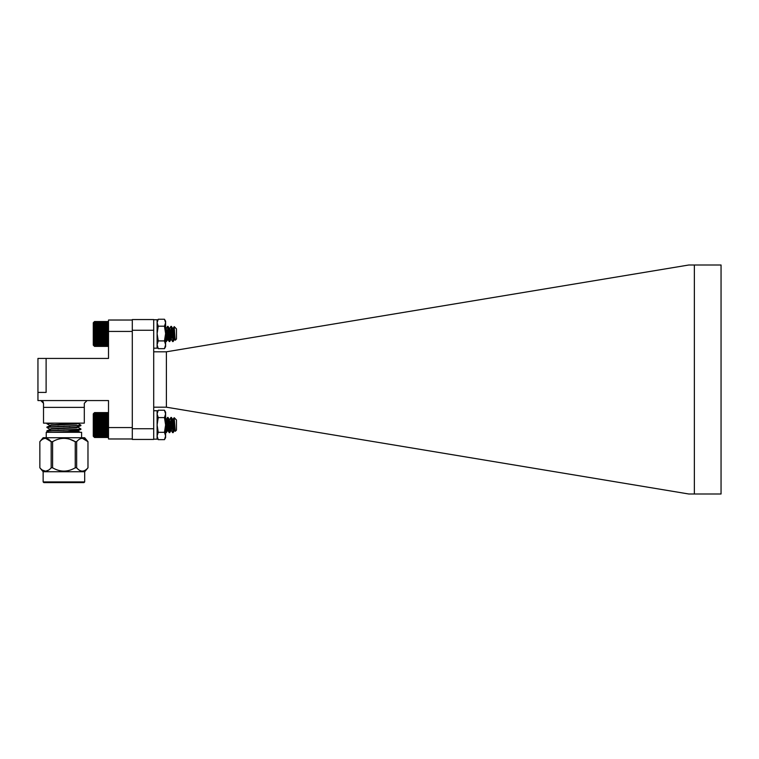 <?xml version="1.0" encoding="UTF-8"?>
<svg xmlns="http://www.w3.org/2000/svg" width="759" height="759" viewBox="0 0 759 759"><rect width="100%" height="100%" fill="white"/><g stroke="black" fill="none" stroke-linecap="round" stroke-linejoin="round"><path stroke-width="1.14" d="M93.907 413.228L93.281 413.845L93.281 436.235L94.524 437.478L93.907 436.852L94.524 437.478L107.882 437.478L108.509 436.795L107.882 437.326L108.509 436.605L107.882 437.061L108.509 436.283L107.882 436.653L108.509 435.837L107.882 436.121L108.509 435.277L107.882 435.476L108.509 434.603L107.882 434.708L108.509 433.825L107.882 433.835L108.509 432.953L107.882 432.867L108.509 431.985L107.882 431.814L108.509 430.951L107.882 430.695L108.509 429.85L107.882 429.499L108.509 428.693L107.882 428.266L108.509 427.497L107.882 426.985L108.509 426.273L107.882 425.695L108.509 425.04L107.882 424.395L108.509 423.807L107.882 423.095L108.509 422.583L107.882 421.824L108.509 421.387L107.882 420.581L108.509 420.239L107.882 419.395L108.509 419.129L107.882 418.266L108.509 418.095L107.882 414.613L108.509 414.812L107.882 413.959L108.509 414.243L107.882 413.427L108.509 413.807L107.882 413.029L108.509 413.484L107.882 412.754L108.509 413.294L107.882 412.621L108.509 413.228L107.882 412.621L94.524 412.621L93.907 413.294L94.524 412.754L93.907 413.484L94.524 413.029L93.907 413.807L94.524 413.427L93.907 414.243L94.524 413.959L93.907 414.812L94.524 414.613L93.907 415.486L94.524 415.372L93.907 416.264L94.524 416.245L93.907 417.137L94.524 417.213L93.907 418.095L94.524 418.266L93.907 419.129L94.524 419.395L93.907 420.239L94.524 420.581L93.907 421.387L94.524 421.824L93.907 422.583L94.524 423.095L93.907 423.807L94.524 424.395L93.907 425.04L94.524 425.695L93.907 426.273L94.524 426.985L93.907 427.497L94.524 428.266L93.907 428.693L94.524 429.499L93.907 429.85L94.524 430.695L93.907 430.951L94.524 431.814L93.907 431.985L94.524 435.476L93.907 435.277L94.524 436.121L93.907 435.837L94.524 436.653L93.907 436.283L94.524 437.061L93.907 436.605L94.524 437.326L93.907 436.795L94.524 437.469L93.907 436.861L94.524 437.469L108.12 437.25M173.08 432.658L172.578 432.602L173.934 419.613L173.08 432.658L171.382 417.431L169.741 432.602L168.043 417.478L166.344 432.602L165.604 427.289M171.8 425.144L170.955 417.431L169.599 419.718L167.986 430.448L166.287 419.642L165.604 423.446M170.282 422.668L169.257 432.658L167.559 417.431L166.202 419.718M166.885 422.668L165.604 431.805M175.025 429.898L172.701 419.642L174.19 417.687L176.477 419.983L176.477 430.106L175.282 431.311L174.2 417.697L172.995 419.718L171.382 430.448L169.456 420.059M173.934 425.04L174.57 421.719M174.902 427.981L174.361 430.448L172.748 419.718L171.439 417.478M172.056 422.668L170.955 430.448L169.342 419.718L168.043 417.478M168.659 422.668L167.559 430.448L165.604 419.129M94.524 437.326L107.882 437.326M94.524 437.061L107.882 437.061M94.524 436.653L107.882 436.653M94.524 436.121L107.882 436.121M94.524 435.476L107.882 435.476M94.524 434.708L107.882 434.708M94.524 433.835L107.882 433.835M93.907 432.953L108.509 432.953M94.524 432.867L107.882 432.867M93.907 431.985L108.509 431.985M94.524 431.814L107.882 431.814M93.907 430.951L108.509 430.951M94.524 430.695L107.882 430.695M93.907 429.85L108.509 429.85M94.524 429.499L107.882 429.499M93.907 428.693L108.509 428.693M94.524 428.266L107.882 428.266M93.907 427.497L108.509 427.497M94.524 426.985L107.882 426.985M93.907 426.273L108.509 426.273M94.524 425.695L107.882 425.695M93.907 425.04L108.509 425.04M94.524 424.395L107.882 424.395M93.907 423.807L108.509 423.807M94.524 423.095L107.882 423.095M93.907 422.583L108.509 422.583M94.524 421.824L107.882 421.824M93.907 421.387L108.509 421.387M94.524 420.581L107.882 420.581M93.907 420.239L108.509 420.239M94.524 419.395L107.882 419.395M93.907 419.129L108.509 419.129M94.524 418.266L107.882 418.266M93.907 418.095L108.509 418.095M94.524 417.213L107.882 417.213M93.907 417.137L108.509 417.137M94.524 416.245L107.882 416.245M94.524 415.372L107.882 415.372M94.524 414.613L107.882 414.613M94.524 413.959L107.882 413.959M94.524 413.427L107.882 413.427M94.524 413.029L107.882 413.029M94.524 412.754L107.882 412.754M153.707 319.748L157.104 319.748L153.707 319.786M175.025 338.818L174.2 326.617L176.477 328.894L176.477 339.017L175.234 340.203L174.902 336.892L173.147 341.522L173.688 331.588L172.654 341.569L173.934 328.524L173.147 341.522L172.056 331.588L171.041 339.282L170.111 333.96M174.447 339.282L173.08 341.569L171.382 326.342L169.741 341.522L168.659 331.588L167.644 339.282L166.714 333.96M174.779 339.358L173.08 328.552L171.297 339.282L169.684 328.552L167.986 339.358L166.287 341.569L165.604 336.209L166.344 341.522L167.986 326.342L169.684 341.569L171.041 339.282L169.342 328.628L168.043 326.398L169.475 328.979M171.173 326.939L171.809 333.96M170.898 326.398L169.599 328.628M171.382 339.358L170.282 331.588L169.2 341.522L168.413 333.96M167.587 326.361L166.202 328.628L165.604 332.357M165.86 341.569L166.885 331.588L167.9 339.282L166.202 328.628M172.872 328.979L173.507 333.96M166.069 328.979L166.989 336.664L167.986 339.358M175.234 340.203L174.57 338.941M173.934 424.784L173.061 432.658L172.046 422.772M171.164 418.076L169.722 432.602L168.65 422.772M167.758 418.076L166.325 432.602L165.604 427.535M170.946 417.431L169.684 419.642M169.238 432.658L168.394 425.144M167.967 417.431L166.183 419.718L165.604 423.275M165.841 432.658L165.604 431.918M175.272 431.321L174.893 428.048M174.428 430.372L173.128 432.602L174.447 430.372L173.498 425.144M171.041 430.372L169.741 432.602L171.022 430.372L170.101 425.144M166.344 432.602L167.644 430.372L166.705 425.144M173.925 425.144L173.678 422.763M172.227 424.936L171.278 430.372L170.282 422.763M168.811 425.04L167.758 430.059M167.122 425.144L166.876 422.763M94.524 412.602L107.882 412.602M107.882 346.379L108.509 345.706L107.882 346.246L108.509 345.516L107.882 345.971L108.509 345.193L107.882 345.573L108.509 344.757L107.882 345.041L108.509 344.188L107.882 344.387L108.509 343.514L107.882 343.628L108.509 342.736L107.882 342.755L108.509 341.863L107.882 341.787L108.509 340.905L107.882 340.734L108.509 339.871L107.882 339.605L108.509 338.761L107.882 338.419L108.509 337.613L107.882 337.176L108.509 336.417L107.882 335.905L108.509 335.193L107.882 334.605L108.509 333.96L107.882 333.305L108.509 332.727L107.882 332.015L108.509 331.503L107.882 330.734L108.509 330.307L107.882 329.501L108.509 329.15L107.882 328.305L108.509 328.049L107.882 327.186L108.509 327.015L107.882 323.524L108.509 323.723L107.882 322.879L108.509 323.163L107.882 322.347L108.509 322.717L107.882 321.939L108.509 322.395L107.882 321.674L108.509 322.205L107.882 321.531L108.509 322.139L107.882 321.531L94.524 321.531L93.907 322.205L94.524 321.674L93.907 322.395L94.524 321.939L93.907 322.717L94.524 322.347L93.907 323.163L94.524 322.879L93.907 323.723L94.524 323.524L93.907 324.397L94.524 324.292L93.907 325.175L94.524 325.165L93.907 326.047L94.524 326.133L93.907 327.015L94.524 327.186L93.907 328.049L94.524 328.305L93.907 329.15L94.524 329.501L93.907 330.307L94.524 330.734L93.907 331.503L94.524 332.015L93.907 332.727L94.524 333.305L93.907 333.96L94.524 334.605L93.907 335.193L94.524 335.905L93.907 336.417L94.524 337.176L93.907 337.613L94.524 338.419L93.907 338.761L94.524 339.605L93.907 339.871L94.524 340.734L93.907 340.905L94.524 344.387L93.907 344.188L94.524 345.041L93.907 344.757L94.524 345.573L93.907 345.193L94.524 345.971L93.907 345.516L94.524 346.246L93.907 345.706L94.524 346.379L93.907 345.772L94.524 346.379L107.882 346.379L108.509 345.772L107.882 346.379M170.282 331.588L169.2 341.522L167.502 326.398M173.934 333.96L174.57 330.639M174.2 326.617L172.995 328.628M172.056 331.588L171.041 339.282L169.741 341.522M93.281 345.155L93.907 345.772L93.281 345.155L93.281 322.765L94.524 321.531L93.281 322.765M94.524 346.246L107.882 346.246M94.524 345.971L107.882 345.971M94.524 345.573L107.882 345.573M94.524 345.041L107.882 345.041M94.524 344.387L107.882 344.387M94.524 343.628L107.882 343.628M94.524 342.755L107.882 342.755M93.907 341.863L108.509 341.863M94.524 341.787L107.882 341.787M93.907 340.905L108.509 340.905M94.524 340.734L107.882 340.734M93.907 339.871L108.509 339.871M94.524 339.605L107.882 339.605M93.907 338.761L108.509 338.761M94.524 338.419L107.882 338.419M93.907 337.613L108.509 337.613M94.524 337.176L107.882 337.176M93.907 336.417L108.509 336.417M94.524 335.905L107.882 335.905M93.907 335.193L108.509 335.193M94.524 334.605L107.882 334.605M93.907 333.96L108.509 333.96M94.524 333.305L107.882 333.305M93.907 332.727L108.509 332.727M94.524 332.015L107.882 332.015M93.907 331.503L108.509 331.503M94.524 330.734L107.882 330.734M93.907 330.307L108.509 330.307M94.524 329.501L107.882 329.501M93.907 329.15L108.509 329.15M94.524 328.305L107.882 328.305M93.907 328.049L108.509 328.049M94.524 327.186L107.882 327.186M93.907 327.015L108.509 327.015M94.524 326.133L107.882 326.133M93.907 326.047L108.509 326.047M94.524 325.165L107.882 325.165M94.524 324.292L107.882 324.292M94.524 323.524L107.882 323.524M94.524 322.879L107.882 322.879M94.524 322.347L107.882 322.347M94.524 321.939L107.882 321.939M94.524 321.674L107.882 321.674M157.104 410.742L153.707 410.742L157.104 410.742L157.104 439.157L153.707 439.157M157.104 319.786L157.104 348.163L153.707 348.163M165.604 321.209L164.466 319.245L165.604 321.209L165.604 346.702L164.466 348.666L158.242 348.666L157.104 346.702M158.242 326.199L164.466 326.199L165.604 322.727L164.466 319.245L158.242 319.245L157.104 321.209L158.242 319.245L157.104 322.727L158.242 326.199L157.104 333.562L158.242 340.914L157.104 344.785L158.242 348.666L164.466 348.675L165.604 344.785L164.466 340.914L158.242 340.914M164.466 326.199L165.604 333.562L164.466 340.914M164.466 319.245L158.242 319.245M165.604 412.203L164.466 410.23L165.604 412.203L165.604 437.687L164.466 439.66L158.242 439.66L157.104 435.989L158.242 432.307L157.104 424.945L158.242 417.592L157.104 413.911L158.242 410.23L164.466 410.23L165.604 413.911L164.466 417.592L158.242 417.592M164.466 417.592L165.604 424.945L164.466 432.307L158.242 432.307M164.466 432.307L165.604 435.989L164.466 439.66M153.707 319.558L132.294 319.558L153.707 319.558L153.707 439.442L132.294 439.442L132.294 428.74L153.707 428.74M153.707 330.26L132.294 330.26L132.294 428.74M166.392 351.806L688.84 264.995L694.362 264.995L694.362 494.005L688.84 494.005L166.392 407.194L166.392 351.806L153.707 351.806M694.362 494.005L721.05 494.005L721.05 264.995L694.362 264.995M132.294 330.26L132.294 319.558M153.707 407.194L166.392 407.194M132.294 320.023L108.509 320.023L108.509 358.428L46.109 358.428L46.109 392.412L37.95 392.412L37.95 400.572L108.509 400.572L108.509 427.564L132.294 427.564M46.109 358.428L37.95 358.428L37.95 392.412L46.109 392.412L46.109 358.428M46.242 437.734L46.242 432.298L81.593 432.298L81.593 437.734M63.917 429.869L78.452 430.818L76.507 431.605L63.917 432.232L52.627 432.298L76.507 431.131L80.871 429.442L79.667 429.167M80.871 429.442L49.202 430.97L46.925 431.292L48.709 432.298M108.509 427.564L108.509 438.977L132.294 438.977M108.509 331.436L132.294 331.436M84.306 407.365L43.519 407.365L43.519 423.142L84.306 423.142L84.306 403.295L87.029 400.572M42.561 401.217L40.806 400.572L43.519 403.295L43.035 401.729M43.519 407.365L43.519 403.295M49.373 429.404L51.327 428.617L76.507 427.355L80.871 425.666L79.667 425.391M69.989 426.349L63.917 426.093M49.373 425.628L51.327 424.841L78.708 423.142M49.42 428.977L46.925 427.516L49.202 427.194L80.871 425.666M49.42 425.201L46.925 423.74L54.667 423.142M63.917 430.344L57.845 430.087M48.159 431.055L46.954 430.78L51.327 429.082L76.507 427.829L78.452 427.042M63.917 426.567L57.845 426.311M48.159 427.279L46.954 427.004L51.327 425.306L76.507 424.053L78.452 423.266M46.954 430.78L78.632 429.243L80.909 428.93L78.414 427.469M46.954 427.004L78.632 425.467L80.909 425.154L78.414 423.693M48.159 423.503L47.257 423.142M87.987 467.8L87.968 467.8C84.183 472.202 80.416 472.202 76.65 467.8L75.236 467.8C67.665 472.202 60.122 472.202 52.599 467.8L51.176 467.8C47.4 472.202 43.624 472.202 39.857 467.8L39.847 441.672L39.857 467.8L43.14 471.728L84.685 471.728L87.987 467.8L87.968 441.672C84.211 437.26 80.435 437.26 76.65 441.672L76.65 467.8M42.513 470.172L45.512 471.168M45.749 471.159L48.538 470.163M79.372 439.252L80.663 438.607M82.314 438.294L87.968 441.672L87.968 467.8M75.236 467.8L75.236 441.672L76.65 441.672M75.236 441.672C67.712 437.26 60.17 437.26 52.599 441.672L52.599 467.8M51.176 467.8L51.176 441.672L52.599 441.672M45.521 438.294L51.176 441.672C47.419 437.26 43.642 437.26 39.857 441.672L39.866 441.662M42.58 439.252L43.87 438.607M58.035 439.252L60.606 438.607M63.917 438.294L67.219 438.607M69.8 439.252L75.226 441.662M87.987 441.672L84.685 437.734L43.14 437.734L39.847 441.672M43.14 481.918L43.823 482.601L84.012 482.601L84.685 481.918L43.14 481.918L43.14 471.728M172.597 432.602L171.297 430.372L172.578 432.602M169.2 432.602L167.9 430.372L169.181 432.602M174.674 430.372L175.225 431.302L174.693 430.372M172.748 328.628L171.439 326.398L172.748 328.628M172.597 341.522L171.297 339.282L172.597 341.522M169.2 341.522L167.9 339.282L169.2 341.522M167.625 430.372L166.325 432.602M93.281 436.235L94.287 437.25M93.281 413.845L94.287 412.839M176.477 339.017L175.282 340.222M167.644 339.282L166.344 341.522M157.104 412.203L158.242 410.23M157.104 437.687L158.242 439.66M80.245 432.298L78.414 431.245M80.909 429.404L80.909 428.93M80.909 425.628L80.909 425.154M46.925 431.292L46.925 430.818M46.925 427.516L46.925 427.042M46.925 423.74L46.925 423.266M84.685 481.918L84.685 471.728"/></g></svg>
